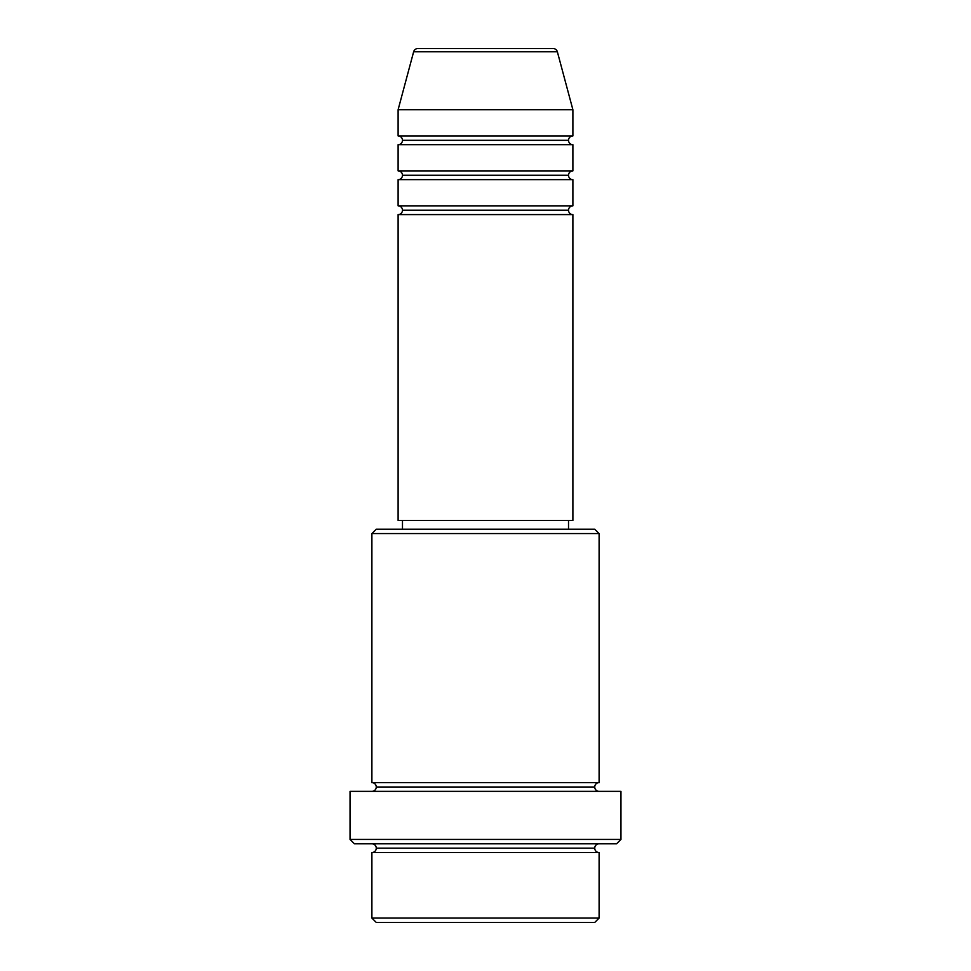 <?xml version="1.0" encoding="UTF-8"?>
<svg xmlns="http://www.w3.org/2000/svg" width="971" height="971" viewBox="0 0 971 971"><rect width="100%" height="100%" fill="white"/><g stroke="black" fill="none" stroke-linecap="round" stroke-linejoin="round"><path stroke-width="0.73" stroke-dasharray="4.86 3.64" d="M398.11 214.591L572.89 214.591L398.11 214.591M568.52 210.221L402.48 210.221L568.52 210.221M572.89 205.852L398.11 205.852L572.89 205.852M398.11 179.635L572.89 179.635L398.11 179.635M568.52 175.266L402.48 175.266L568.52 175.266M572.89 170.896L398.11 170.896L572.89 170.896M398.11 144.679L572.89 144.679L398.11 144.679M568.52 140.31L402.48 140.31L568.52 140.31M572.89 135.94L398.11 135.94L572.89 135.94M371.893 852.538L599.107 852.538L371.893 852.538M594.738 848.168L376.263 848.168L594.738 848.168M599.107 843.799L354.415 843.799L599.107 843.799M376.263 786.995L594.738 786.995L376.263 786.995M599.107 782.626L371.893 782.626L599.107 782.626M371.893 791.365L620.955 791.365L371.893 791.365M402.48 529.195L594.738 529.195L402.48 529.195M568.52 520.456L402.48 520.456L568.52 520.456M398.11 109.723L572.89 109.723L398.11 109.723M413.634 51.791L557.366 51.791L413.634 51.791M417.858 48.55L553.142 48.55L417.858 48.55M376.263 922.45L594.738 922.45L376.263 922.45M599.107 918.081L371.893 918.081L599.107 918.081M620.955 839.43L350.046 839.43L620.955 839.43M371.893 533.565L599.107 533.565L371.893 533.565M398.11 520.456L572.89 520.456L398.11 520.456M402.48 520.456L566.93 520.456L402.48 520.456"/><path stroke-width="1.46" d="M553.142 48.55L417.858 48.55A4.37 4.37 0 0 0 413.634 51.791L557.366 51.791A4.37 4.37 0 0 0 553.142 48.55L417.858 48.55A4.37 4.37 0 0 0 413.634 51.791L398.11 109.723L572.89 109.723L557.366 51.791L413.634 51.791L398.11 109.723L398.11 135.94A4.37 4.37 0 0 1 402.48 140.31A4.37 4.37 0 0 1 398.122 144.679L398.11 170.896A4.37 4.37 0 0 1 402.48 175.266A4.37 4.37 0 0 1 398.122 179.635L398.11 205.852A4.37 4.37 0 0 1 402.48 210.221A4.37 4.37 0 0 1 398.122 214.591L398.11 520.456L572.89 520.456L572.89 214.591A4.37 4.37 0 0 1 568.52 210.221A4.37 4.37 0 0 1 572.89 205.852L572.89 179.635A4.37 4.37 0 0 1 568.52 175.266A4.37 4.37 0 0 1 572.89 170.896L572.89 144.679A4.37 4.37 0 0 1 568.52 140.31A4.37 4.37 0 0 1 572.89 135.94L572.89 109.723L398.11 109.723L398.11 135.94L572.89 135.94A4.37 4.37 0 0 0 568.52 140.31L402.48 140.31A4.37 4.37 0 0 0 398.11 135.94L572.89 135.94L572.89 109.723L557.366 51.791A4.37 4.37 0 0 0 553.142 48.55M371.893 918.081L376.263 922.45L594.738 922.45L599.107 918.081L371.893 918.081L599.107 918.081L599.107 852.538A4.37 4.37 0 0 1 594.738 848.168A4.37 4.37 0 0 1 599.107 843.799A4.37 4.37 0 0 0 594.738 848.168L376.263 848.168A4.37 4.37 0 0 1 371.893 852.538L371.893 918.081L371.893 852.538A4.37 4.37 0 0 0 376.263 848.168A4.37 4.37 0 0 0 371.893 843.799A4.37 4.37 0 0 1 376.263 848.168L594.738 848.168A4.37 4.37 0 0 0 599.107 852.538L371.893 852.538L599.107 852.538L599.107 918.081L594.738 922.45L376.263 922.45L371.893 918.081M599.107 533.565L594.738 529.195L376.263 529.195L371.893 533.565L599.107 533.565L371.893 533.565L371.893 782.626A4.37 4.37 0 0 1 376.263 786.995A4.37 4.37 0 0 1 371.893 791.365A4.37 4.37 0 0 0 376.263 786.995L594.738 786.995A4.37 4.37 0 0 1 599.107 782.626L599.107 533.565L599.107 782.626A4.37 4.37 0 0 0 594.738 786.995A4.37 4.37 0 0 0 599.107 791.365A4.37 4.37 0 0 1 594.738 786.995L376.263 786.995A4.37 4.37 0 0 0 371.893 782.626L599.107 782.626L371.893 782.626L371.893 533.565L376.263 529.195L594.738 529.195L599.107 533.565M350.046 839.43L354.415 843.799L616.585 843.799L620.955 839.43L350.046 839.43L620.955 839.43L620.955 791.365L350.046 791.365L350.046 839.43L350.046 791.365L620.955 791.365L620.955 839.43L616.585 843.799L354.415 843.799L350.046 839.43M398.11 205.852L572.89 205.852A4.37 4.37 0 0 0 568.52 210.221L402.48 210.221A4.37 4.37 0 0 0 398.11 205.852L398.11 179.635A4.37 4.37 0 0 0 402.48 175.266A4.37 4.37 0 0 0 398.11 170.896L572.89 170.896A4.37 4.37 0 0 0 568.52 175.266L402.48 175.266L568.52 175.266A4.37 4.37 0 0 0 572.878 179.635L398.11 179.635L572.89 179.635L572.89 205.852L398.11 205.852M572.89 214.591L398.11 214.591A4.37 4.37 0 0 0 402.48 210.221L568.52 210.221A4.37 4.37 0 0 0 572.878 214.591L572.89 520.456L398.11 520.456L398.11 214.591L572.89 214.591M568.52 529.195L568.52 520.456L568.52 529.195M402.48 520.456L402.48 529.195L402.48 520.456M572.89 144.679L398.11 144.679A4.37 4.37 0 0 0 402.48 140.31L568.52 140.31A4.37 4.37 0 0 0 572.878 144.679L572.89 170.896L398.11 170.896L398.11 144.679L572.89 144.679"/></g></svg>
